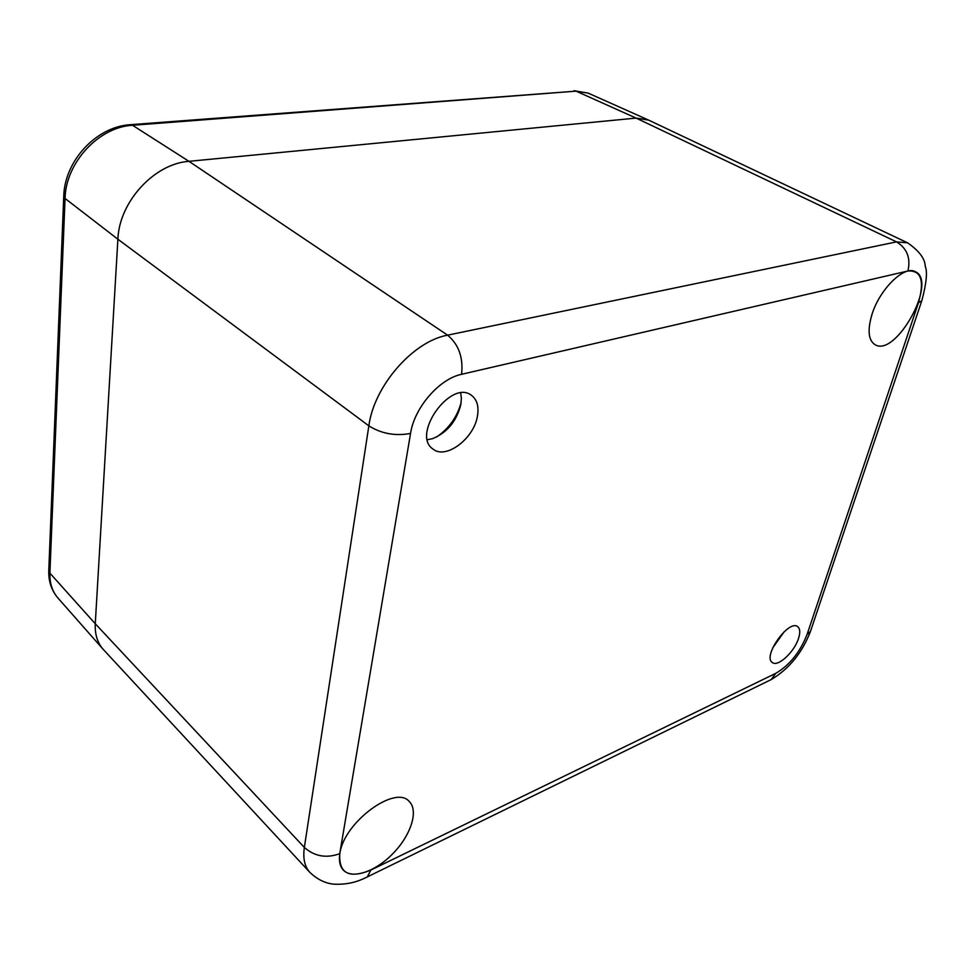 <?xml version="1.0" encoding="UTF-8"?>
<svg xmlns="http://www.w3.org/2000/svg" width="975" height="975" viewBox="0 0 975 975"><rect width="100%" height="100%" fill="white"/><g stroke="black" fill="none" stroke-linecap="round" stroke-linejoin="round"><path stroke-width="1.46" d="M772.614 648.095L784.144 631.751M798.537 638.393C794.381 651.97 777.879 667.302 772.358 662.537C762.17 656.662 788.714 619.04 797.672 626.657C800.109 628.595 800.402 632.507 798.537 638.393M427.44 439.725L432.681 438.616C447.208 432.522 456.592 421.2 460.809 404.649L461.37 398.348L460.7 393.035M461.138 402.504C457.165 417.032 448.963 428.549 436.532 437.044M477.421 416.227C473.911 438.64 445.916 459.761 433.119 449.134C410.853 435.021 450.84 378.897 471.449 395.326C477.092 399.604 479.078 406.575 477.421 416.227M811.017 629.789L810.469 631.398L807.105 634.372C800.061 652.226 789.592 665.23 775.71 673.372L370.89 870.053C349.074 878.926 338.703 873.466 339.751 853.673L410.548 433.436C414.351 407.623 439.347 378.8 461.602 374.303L907.908 271.001C921.168 270.173 924.69 280.739 918.462 302.713L921.789 300.788C926.457 283.359 927.603 271.867 925.238 266.297C925.031 258.668 919.132 250.843 907.542 242.812L648.631 120.108L636.102 118.097L188.955 161.326C154.318 163.642 119.157 201.849 117.89 239.228L95.27 623.744C94.758 634.432 97.5 643.073 103.508 649.691L309.818 872.332C321.165 883.192 331.354 883.935 334.34 884.191C351.463 884.959 362.261 879.401 367.295 876.915L365.101 877.987M871.894 314.706C879.462 289.465 904.142 265.139 915.196 271.635C938.194 281.068 895.867 357.581 875.123 344.723C868.396 340.409 867.323 330.403 871.894 314.706M339.873 853.612C343.688 822.388 395.558 784.339 409.293 801.56C418.689 810.664 411.084 834.758 393.498 853.003C376.058 871.394 352.268 879.84 343.261 870.017C339.873 866.263 338.739 860.791 339.873 853.612M103.082 649.228C97.366 642.659 94.77 634.164 95.27 623.744L117.89 239.228C119.157 201.849 154.318 163.642 188.955 161.326L636.102 118.097L648.241 119.925M775.71 673.372L771.249 679.551L768.8 680.757M370.89 870.053L367.295 876.915L771.249 679.551C789.116 668.862 802.193 652.811 810.469 631.398L922.167 299.654M339.751 853.673C326.393 858.524 314.596 856.452 304.346 847.446C302.798 858.293 304.627 866.592 309.818 872.332M410.548 433.436C395.277 436.239 381.383 433.704 368.855 425.843L304.346 847.446L95.27 623.744L49.896 573.142L48.799 570.034L63.741 196.572M461.602 374.303C463.357 357.484 458.689 344.443 447.598 335.168C413.156 341.201 374.047 385.893 368.855 425.843L117.89 239.228L65.057 198.461C65.618 162.728 98.938 126.884 132.539 125.287L576.091 91.15L588.181 93.125L648.192 119.901M907.908 271.001C910.869 258.046 907.067 248.345 896.513 241.885L447.598 335.168L188.955 161.326L132.539 125.287L130.15 124.702C96.232 126.75 64.63 160.899 63.753 196.109L65.057 198.461L49.896 573.142C49.603 583.221 52.297 591.533 57.988 598.065L103.021 649.155M907.542 242.812L896.513 241.885L636.102 118.097L576.091 91.15L130.65 124.666M918.462 302.713L807.105 634.372M48.774 570.655C48.457 581.368 51.529 590.509 57.988 598.065M574.007 90.699L588.181 93.125"/></g></svg>
